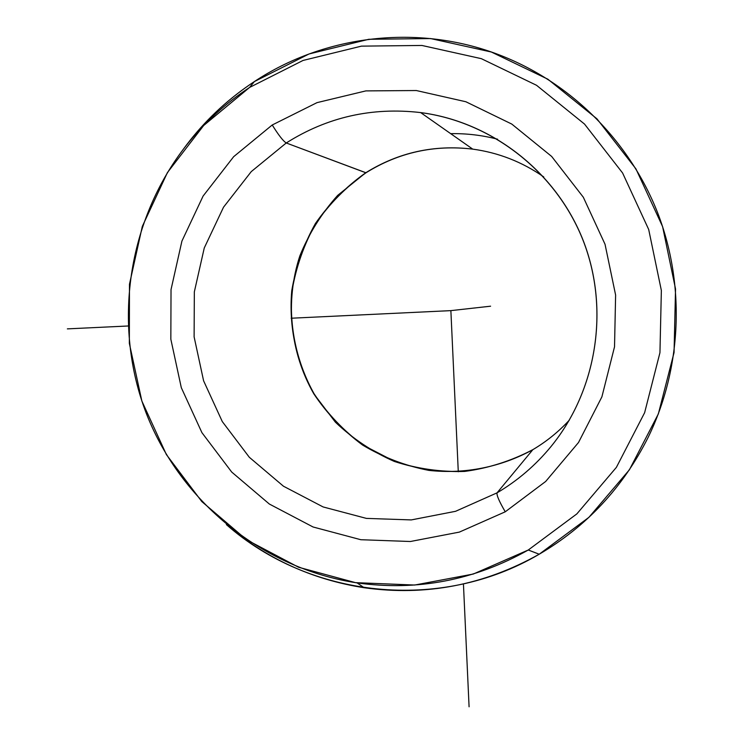 <?xml version="1.0" encoding="UTF-8"?>
<svg xmlns="http://www.w3.org/2000/svg" width="744" height="744" viewBox="0 0 744 744"><rect width="100%" height="100%" fill="white"/><g stroke="black" fill="none" stroke-linecap="round" stroke-linejoin="round"><path stroke-width="1.12" d="M532.871 449.636C511.342 460.927 488.631 468.171 464.73 471.371C440.681 472.142 417.263 468.813 394.487 461.373L362.867 445.024C343.654 430.767 327.388 413.673 314.08 393.762C296.605 362.402 288.951 326.607 292.076 290.699C296.084 266.975 303.961 244.581 315.707 223.525C329.48 203.717 346.23 186.818 365.946 172.813L286.254 142.978C327.211 117.068 372.019 106.941 420.667 112.586C491.793 121.746 556.382 171.957 583.25 240.647C609.996 309.392 596.725 390.712 550.969 446.595C535.606 465.27 517.629 480.689 497.039 492.854L532.853 449.664C500.87 467.195 464.665 474.328 428.851 470.385C405.266 465.8 383.197 457.365 362.635 445.079C343.403 430.813 327.118 413.729 313.801 393.818C296.307 362.458 288.635 326.663 291.75 290.755C295.759 267.012 303.636 244.618 315.391 223.544C329.183 203.726 345.951 186.809 365.695 172.794L337.683 195.374C321.557 213.379 308.946 233.542 299.851 255.871C284.878 301.646 290.058 352.228 313.801 393.818L335.377 422.164C352.721 438.662 372.363 451.757 394.292 461.429C417.096 468.878 440.55 472.208 464.637 471.426C488.566 468.218 511.305 460.964 532.853 449.664C546.403 441.629 558.558 431.799 569.327 420.165C558.558 431.799 546.403 441.629 532.853 449.664L497.039 492.854C496.518 495.197 499.252 501.512 505.25 511.798L459.364 532.1L410.409 541.502L360.831 539.716L313.057 526.985L269.337 504.032L231.719 472.068L201.922 432.655L181.303 387.671L170.841 339.227L171.027 289.593L181.917 241.093L203.103 196.053L233.663 156.686L272.23 124.983C278.507 135.073 283.185 141.072 286.254 142.978L251.267 171.604L223.525 207.195L204.265 247.957L194.333 291.89L194.119 336.883L203.596 380.798L222.289 421.569L249.314 457.272L283.445 486.204L323.091 506.934L366.392 518.391L411.283 519.917L455.57 511.305L497.039 492.854C517.629 480.689 535.606 465.27 550.969 446.595C596.8 390.563 609.913 309.346 583.231 240.749C556.41 172.208 491.989 121.904 420.667 112.586C372.019 106.941 327.211 117.068 286.254 142.978C283.185 141.072 278.507 135.073 272.23 124.983L317.018 102.635L365.862 90.898L416.342 90.535L465.846 101.742L511.779 124.071L551.657 156.445L583.324 197.234L605.03 244.264L615.614 295.033L614.525 346.816L601.896 396.85L578.506 442.503L545.678 481.461L505.25 511.798C499.252 501.512 496.518 495.197 497.039 492.854L455.57 511.305L411.283 519.917L366.392 518.391L323.091 506.934L283.445 486.204L249.314 457.272L222.289 421.569L203.596 380.798L194.119 336.883L194.333 291.89L204.265 247.957L223.525 207.195L251.267 171.604L286.254 142.978L366.002 172.775M528.268 550.011L539.205 554.224C484.028 585.184 425.68 596.353 364.16 587.732C312.164 579.604 266.231 558.558 226.362 524.594C309.997 598.213 440.309 612.554 539.205 554.224L528.268 550.011L576.851 513.899L616.376 467.372L644.63 412.697L659.947 352.675L661.36 290.486L648.694 229.487L622.598 172.989L584.505 124.053L536.526 85.281L481.321 58.664L421.913 45.458L361.445 46.137L303.041 60.45L249.603 87.429C225.395 103.379 204.321 122.676 186.381 145.303C127.168 220.615 112.251 325.658 146.549 414.027C181.155 502.274 262.976 568.732 357.101 582.896C417.282 591.294 474.337 580.339 528.268 550.011L473.268 574.052L414.706 585.035L355.53 582.654L298.586 567.254L246.552 539.744L201.81 501.568L166.386 454.593L141.853 401.025L129.344 343.356L129.475 284.236L142.318 226.409L167.4 172.617L203.689 125.494L249.603 87.429L254.392 81.561L249.603 87.429L303.041 60.45L361.445 46.137L421.913 45.458L481.321 58.664L536.526 85.281L584.505 124.053L622.598 172.989L648.694 229.487L661.36 290.486L659.947 352.675L644.63 412.697L616.376 467.372L576.851 513.899L528.268 550.011M182.931 149.777L189.776 140.737C208.106 117.608 229.645 97.883 254.392 81.561L309.03 53.968L368.754 39.293L430.599 38.558L491.375 52.024L547.854 79.199L596.939 118.817L635.915 168.842L662.597 226.604L675.533 288.979L674.055 352.563L658.347 413.915L629.396 469.799L588.923 517.34L539.205 554.224C586.598 526.445 622.895 487.515 648.098 437.444C681.802 368.438 685.577 285.008 657.547 212.552C629.108 140.263 570.016 81.886 498.778 54.703C417.979 23.734 324.691 34.949 254.392 81.561C226.399 100.049 202.582 122.788 182.931 149.777M365.695 172.794C398.449 152.408 434.133 144.513 472.728 149.126C498.545 152.66 522.223 161.932 543.762 176.933C522.223 161.932 498.545 152.66 472.728 149.126C434.133 144.513 398.449 152.408 365.695 172.794M497.596 139.212C482.177 135.231 466.544 133.371 450.697 133.66C466.544 133.371 482.177 135.231 497.596 139.212M272.23 124.983L233.663 156.686L203.103 196.053L181.917 241.093L171.027 289.593L170.841 339.227L181.303 387.671L201.922 432.655L231.719 472.068L269.337 504.032L313.057 526.985L360.831 539.716L410.409 541.502L459.364 532.1L505.25 511.798L545.678 481.461L578.506 442.503L601.896 396.85L614.525 346.816L615.614 295.033L605.03 244.264L583.324 197.234L551.657 156.445L511.779 124.071L465.846 101.742L416.342 90.535L365.862 90.898L317.018 102.635L272.23 124.983M291.146 318.227L450.873 310.629L458.285 471.77M463.438 583.956L469.083 706.8M128.052 325.993L67.36 328.876M450.873 310.629L490.594 306.193M364.16 587.732L357.101 582.896M189.776 140.737L186.381 145.303M365.946 172.813C398.598 152.464 434.198 144.569 472.728 149.126L420.667 112.586M569.327 420.155C558.577 431.771 546.44 441.592 532.937 449.599"/></g></svg>
